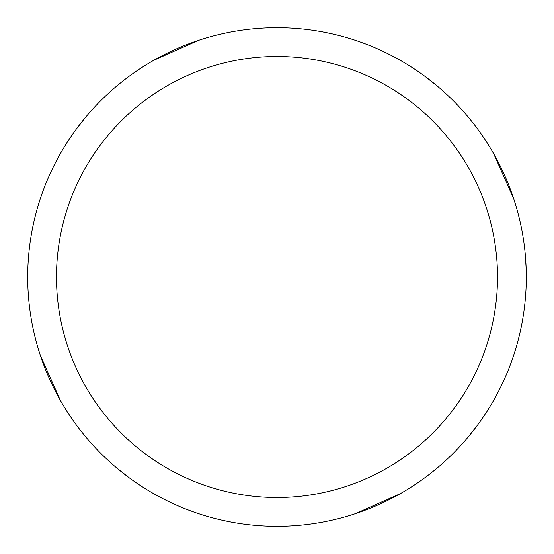 <?xml version="1.0" encoding="UTF-8"?>
<svg xmlns="http://www.w3.org/2000/svg" width="554" height="554" viewBox="0 0 554 554"><rect width="100%" height="100%" fill="white"/><g stroke="black" fill="none" stroke-linecap="round" stroke-linejoin="round"><path stroke-width="0.83" d="M277 27.7A249.3 249.3 0 0 1 526.3 277A249.3 249.3 0 0 1 277 526.3A249.3 249.3 0 0 1 27.7 277A249.3 249.3 0 0 1 277 27.7M277 56.487A220.513 220.513 0 0 1 497.513 277A220.513 220.513 0 0 1 277 497.513A220.513 220.513 0 0 1 56.487 277A220.513 220.513 0 0 1 277 56.487M322.435 31.876L330.551 33.517M424.766 76.21L437.348 86.105M493.662 153.687L513.606 198.471M525.31 254.764L526.168 268.932M522.124 322.435L520.483 330.551M477.79 424.766L467.867 437.376M400.313 493.662L355.529 513.606M231.565 522.124L223.449 520.483M129.234 477.79L116.624 467.867M60.338 400.313L40.394 355.529M31.876 231.565L33.517 223.449M76.21 129.234L86.133 116.624M153.687 60.338L198.471 40.394"/></g></svg>
